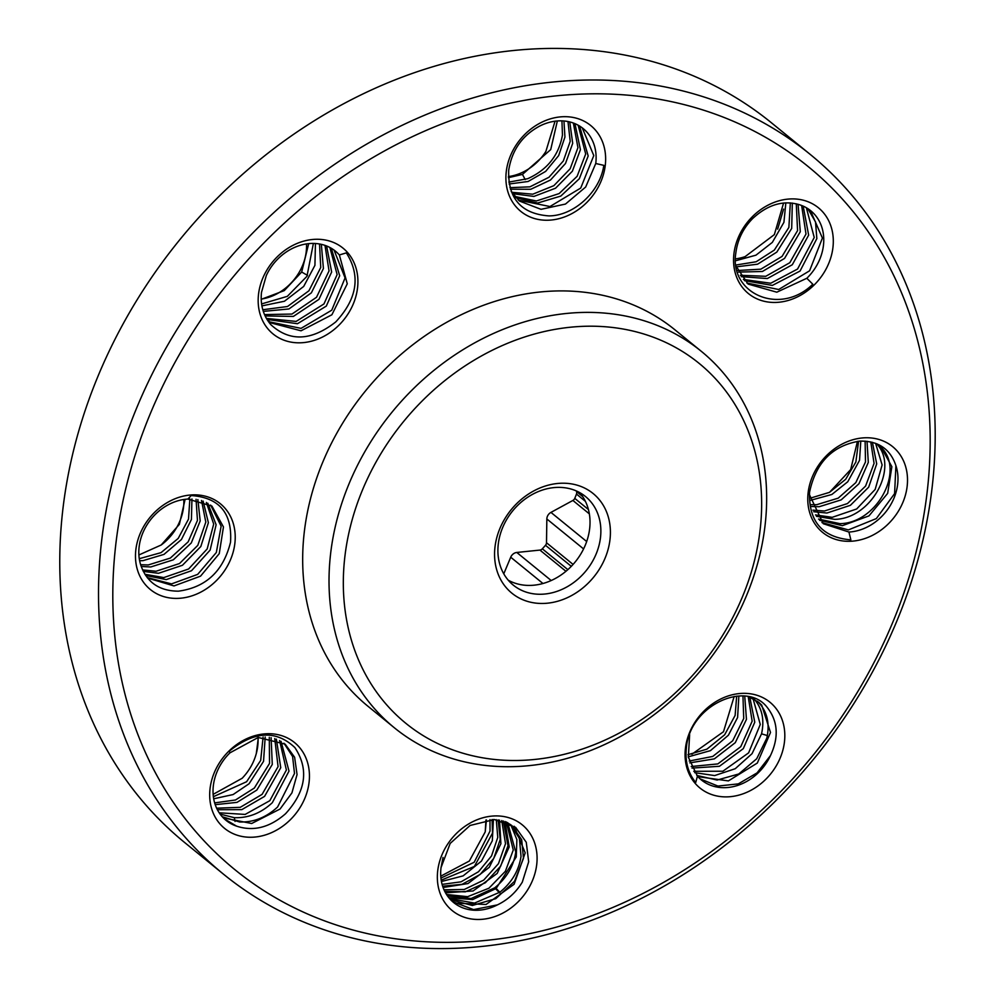 <?xml version="1.0" encoding="UTF-8"?>
<svg xmlns="http://www.w3.org/2000/svg" width="997" height="997" viewBox="0 0 997 997"><rect width="100%" height="100%" fill="white"/><g stroke="black" fill="none" stroke-linecap="round" stroke-linejoin="round"><path stroke-width="1.5" d="M344.401 561.012A232.151 192.384 129.2 0 0 531.264 759.776A232.151 192.384 129.2 0 0 760.574 525.668A232.151 192.384 129.2 0 0 573.711 326.916A232.151 192.384 129.2 0 0 344.401 561.012M330.144 558.046A242.869 201.257 129.2 0 0 394.376 727.798A242.869 201.257 129.2 0 0 525.631 765.97A242.869 201.257 129.2 0 0 745.868 597.141A242.869 201.257 129.2 0 0 701.29 351.305A242.869 201.257 129.2 0 0 570.035 313.133A242.869 201.257 129.2 0 0 330.144 558.046M697.426 776.152L695.719 782.52C688.129 773.036 684.989 761.658 686.322 748.398C689.226 705.465 746.342 679.518 767.378 707.608C777.984 721.317 779.018 737.294 770.482 755.552A48.217 39.955 -50.8 0 1 701.377 779.953A48.217 39.955 -50.8 0 1 698.162 776.962A48.217 39.955 -50.8 0 1 697.426 776.152L688.341 757.209L689.637 734.627M696.28 784.589A55.358 45.874 -50.8 0 1 685.325 749.32A55.358 45.874 -50.8 0 1 720.632 699.047A55.358 45.874 -50.8 0 1 773.61 705.639A55.358 45.874 -50.8 0 1 766.456 778.62A55.358 45.874 -50.8 0 1 696.28 784.589M848.933 532.037L850.865 539.863C822.438 537.445 808.667 521.605 809.539 492.344C815.77 462.571 832.52 445.485 859.813 441.098C878.27 440.824 890.309 448.999 895.904 465.636A48.217 39.955 -50.8 0 1 850.129 531.962A48.217 39.955 -50.8 0 1 848.933 532.037L823.273 523.724L809.34 494.45M852.572 541.147A55.358 45.874 -50.8 0 1 808.019 493.752A55.358 45.874 -50.8 0 1 862.692 437.92A55.358 45.874 -50.8 0 1 907.258 485.315A55.358 45.874 -50.8 0 1 852.572 541.147M806.822 278.275L812.804 284.22C780.015 316.348 728.981 293.629 735.836 253.014C737.506 239.803 743.114 228.313 752.66 218.542C768.039 204.335 783.879 199.811 800.18 204.958A48.217 39.955 -50.8 0 1 810.785 210.778A48.217 39.955 -50.8 0 1 807.769 277.34A48.217 39.955 -50.8 0 1 806.822 278.275L776.813 292.196L748.086 284.083L736.16 266.311M814.935 284.195A55.358 45.874 -50.8 0 1 759.764 299.972A55.358 45.874 -50.8 0 1 733.804 254.896A55.358 45.874 -50.8 0 1 751.912 217.159A55.358 45.874 -50.8 0 1 822.089 211.202A55.358 45.874 -50.8 0 1 814.935 284.195M269.377 330.518A55.358 45.874 -50.8 0 1 258.422 295.262A55.358 45.874 -50.8 0 1 293.729 244.975A55.358 45.874 -50.8 0 1 346.707 251.58A55.358 45.874 -50.8 0 1 339.553 324.561A55.358 45.874 -50.8 0 1 269.377 330.518M270.835 324.661C263.333 315.812 260.217 305.057 261.476 292.42L266.311 275.546A48.217 39.955 -50.8 0 1 335.416 251.144A48.217 39.955 -50.8 0 1 338.619 254.148A48.217 39.955 -50.8 0 1 339.366 254.958L346.333 252.877C360.827 275.695 357.3 298.714 335.752 321.919C311.301 341.024 289.666 341.934 270.835 324.661M178.413 591.171C159.47 591.059 146.958 582.497 140.889 565.473A48.217 39.955 -50.8 0 1 139.032 547.764A48.217 39.955 -50.8 0 1 186.663 499.148A48.217 39.955 -50.8 0 1 187.847 499.061L191.187 495.546C219.265 497.515 232.376 513.069 230.531 542.169C223.403 571.082 206.03 587.42 178.413 591.171M180.295 598.237A55.358 45.874 -50.8 0 1 135.729 550.843A55.358 45.874 -50.8 0 1 190.415 495.011A55.358 45.874 -50.8 0 1 234.968 542.418A55.358 45.874 -50.8 0 1 180.295 598.237M285.566 813.726C269.713 827.547 253.388 831.685 236.613 826.152A48.217 39.955 -50.8 0 1 226.007 820.332A48.217 39.955 -50.8 0 1 213.246 786.621A48.217 39.955 -50.8 0 1 229.023 753.769A48.217 39.955 -50.8 0 1 229.958 752.835L229.26 751.177C254.285 731.013 276.169 729.829 294.913 747.625C309.095 769.26 305.979 791.294 285.566 813.726M291.074 818.998A55.358 45.874 -50.8 0 1 235.903 834.776A55.358 45.874 -50.8 0 1 209.943 789.699A55.358 45.874 -50.8 0 1 228.051 751.962A55.358 45.874 -50.8 0 1 298.228 746.005A55.358 45.874 -50.8 0 1 291.074 818.998M480.031 940.956A453.598 375.881 -50.8 0 1 114.917 552.612A453.598 375.881 -50.8 0 1 562.956 95.214A453.598 375.881 -50.8 0 1 928.07 483.557A453.598 375.881 -50.8 0 1 480.031 940.956M474.398 947.15A464.315 384.755 -50.8 0 1 223.478 874.17A464.315 384.755 -50.8 0 1 100.672 549.634A464.315 384.755 -50.8 0 1 559.292 81.43A464.315 384.755 -50.8 0 1 810.225 154.41A464.315 384.755 -50.8 0 1 895.443 624.396A464.315 384.755 -50.8 0 1 474.398 947.15M810.225 154.41L771.479 122.83A464.315 384.755 129.2 0 0 520.546 49.85A464.315 384.755 129.2 0 0 61.926 518.054A464.315 384.755 129.2 0 0 184.732 842.59L223.478 874.17M503.784 573.823L510.713 557.211A6.792 5.621 -50.8 0 1 516.782 552.463L539.925 550.082A3.577 2.954 129.2 0 0 542.318 548.824A144.652 119.864 129.2 0 0 545.484 545.297A3.577 2.954 129.2 0 0 546.506 542.754L546.842 518.976A6.792 5.621 -50.8 0 1 550.942 512.396L572.889 500.457A3.577 2.954 129.2 0 0 574.758 498.375A144.652 119.864 129.2 0 0 576.478 494.063A3.577 2.954 129.2 0 0 576.478 491.496L576.191 490.873M498.164 545.172A57.141 47.358 -50.8 0 1 531.924 494.674A57.141 47.358 -50.8 0 1 585.488 496.518A57.141 47.358 -50.8 0 1 600.605 536.473A57.141 47.358 -50.8 0 1 566.844 586.959A57.141 47.358 -50.8 0 1 513.281 585.114A57.141 47.358 -50.8 0 1 498.164 545.172M579.668 492.593A57.141 47.358 -50.8 0 1 589.763 527.625A57.141 47.358 -50.8 0 1 559.541 575.992A57.141 47.358 -50.8 0 1 508.258 580.204M494.861 548.238A64.294 53.277 -50.8 0 1 558.357 483.408A64.294 53.277 -50.8 0 1 610.114 538.455A64.294 53.277 -50.8 0 1 546.605 603.272A64.294 53.277 -50.8 0 1 494.861 548.238M213.134 794.36L242.184 778.258C249.138 770.918 253.836 762.668 256.304 753.495L258.36 737.456M222.256 816.755L239.604 821.964C253.599 822.463 266.261 817.478 277.59 806.997L294.501 773.485L292.595 756.499L283.971 743.226M224.437 818.973L236.613 826.152M223.353 817.914L251.693 823.497L280.07 809.016L291.934 792.877L297.056 774.544L294.626 757.271L285.167 744.148L258.211 737.468L229.958 752.835M279.596 740.534L286.388 769.996L269.838 800.678L245.137 814.424L219.203 812.792M220.113 814.113L234.332 817.677C248.328 818.176 260.99 813.178 272.318 802.697L289.005 771.092L281.042 741.307M215.215 804.666L236.999 802.373L256.827 790.073L272.281 764.437L271.109 737.655M269.302 737.344L269.526 763.428L254.347 788.041L235.491 799.993L214.654 802.884M217.396 809.726L241.81 809.626L264.579 796.379L280.755 767.702L276.356 739.113M274.748 738.565L278.076 766.643L262.099 794.36L240.252 807.321L216.636 808.181M263.108 737.02L260.678 760.424L246.595 781.735L213.37 796.703M213.694 798.784L233.099 794.559L249.076 783.754L263.544 761.347L265.19 737.02M256.304 753.495A48.217 39.955 129.2 0 0 257.961 737.518M147.207 577.55L171.521 583.906L197.68 574.384L216.337 552.475L221.135 526.179L210.616 505.08M147.618 578.061L174.001 585.924L200.559 576.141L219.253 553.647L223.453 526.939L211.912 506.077L187.847 499.061M206.354 502.463L213.694 524.061L207.177 548.948L188.632 568.975L163.782 577.587L144.901 574.272M145.687 575.481L166.262 579.606L191.524 570.72L210.13 550.095L216.125 524.734L207.787 503.236M141.213 566.47L150.759 566.969L173.291 559.828L191.274 542.979L200.185 520.933L197.867 499.584M196.048 499.285L197.456 520.434L188.159 541.857L170.337 558.083L148.279 564.95L140.652 564.726M143.281 571.393L158.511 573.287L182.451 565.274L200.821 546.518L208.385 522.702L203.114 501.055M201.506 500.494L205.818 522.104L197.792 545.371L179.535 563.529L156.031 571.269L142.571 569.898M189.866 498.949L188.508 519.125L178.201 538.43L161.028 552.65L139.281 558.694M139.63 560.725L143.02 560.65L164.019 554.382L181.429 539.514L191.436 519.487L191.935 498.949M138.895 554.968L161.202 544.998L179.36 524.385L185.118 499.31M161.202 544.998A48.217 39.955 129.2 0 0 183.797 499.485M269.614 321.881L301.057 328.374L331.764 310.179L345.074 277.926L334.07 250.11M266.772 319.052L270.773 322.878L301.032 330.805L331.901 314.765L347.268 283.796L339.366 254.958M329.857 247.48L337.136 274.561L323.963 303.948L296.134 321.42L266.398 318.417M267.121 319.439L297.455 323.726L326.318 306.091L339.69 275.758L331.303 248.29M263.308 311.388L288.943 308.958L311.363 292.844L323.414 268.567L321.346 244.352M319.526 243.991L320.735 267.508L308.92 290.788L287.497 306.515L262.797 309.731M265.127 315.949L293.367 316.423L318.94 299.362L331.652 272.031L326.605 245.985M324.985 245.387L329.047 270.897L316.535 297.256L291.971 314.055L264.517 314.591M313.382 243.43L306.951 276.319L287.323 296.346L261.6 303.923M261.912 305.892L284.444 301.244L303.699 286.426L314.927 265.352L315.438 243.505M308.696 243.629L301.68 272.031L284.257 290.625L261.214 299.337M261.202 299.075A48.217 39.955 129.2 0 0 306.49 243.916M595.757 163.508L603.821 165.352C600.069 191.997 573.724 215.826 548.948 215.9C521.306 213.857 507.897 198.652 508.694 170.313C511.835 150.385 522.067 135.692 539.402 126.22A48.217 39.955 -50.8 0 1 583.145 128.563A48.217 39.955 -50.8 0 1 595.894 162.262A48.217 39.955 -50.8 0 1 595.757 163.508L585.663 187.037L565.473 204.061L541.035 209.333L519.474 201.07L511.149 191.374M605.391 164.243A55.358 45.874 -50.8 0 1 550.718 220.075A55.358 45.874 -50.8 0 1 506.152 172.68A55.358 45.874 -50.8 0 1 560.837 116.848A55.358 45.874 -50.8 0 1 605.391 164.243M518.353 200.123L549.983 206.529L580.74 188.047L593.788 155.569L582.273 127.878M578.135 125.186L585.7 153.962L577.113 176.319L559.13 193.58L536.386 200.983L514.739 196.434M515.81 197.643L537.57 203.064L560.812 196.073L579.332 178.725L588.18 155.981L579.593 126.033M510.402 189.218L530.79 189.268L550.518 179.996L565.511 163.483L572.689 143.344L569.761 121.933M567.978 121.534L570.209 141.325L563.33 160.966L548.973 177.267L529.93 186.838L509.953 187.66M512.62 193.667L533.906 196.421L555.553 188.209L572.39 171.197L580.428 149.662L574.945 123.653M573.35 123.03L577.948 147.643L570.159 168.767L553.871 185.654L532.772 194.203L511.698 192.271M561.934 120.861L562.458 135.006C558.893 155.233 547.316 169.789 527.725 178.7L508.819 182.102M509.118 183.996L528.098 181.491L545.646 171.397L558.669 155.594L564.938 137.025L563.953 120.973M508.395 176.569A48.217 39.955 129.2 0 0 545.895 151.394L555.042 121.21M557.348 120.961L550.718 149.6L522.453 174.4L508.433 177.678M777.648 229.16L783.605 209.083M746.865 283.036L778.682 289.504L809.576 270.798L822.413 238.059L810.399 210.492L809.19 209.557M806.361 207.725L814.237 237.485L797.575 269.028L770.756 283.235L743.363 279.434M744.435 280.643L772.363 285.416L800.055 271.047L816.842 238.619L815.534 221.97L807.782 208.597M738.515 272.094L762.406 271.483L784.552 258.422L800.292 231.728L798.061 204.26M796.279 203.787L797.563 230.643L782.072 256.403L760.848 269.178L737.755 270.499M741.245 276.668L767.354 278.537L792.303 264.741L808.654 235.13L803.183 206.117M801.625 205.482L806 234.046L789.823 262.71L765.758 276.306L740.31 275.272M790.334 202.902L788.876 227.441L774.333 250.085L756.15 261.762L735.973 265.015M736.334 266.847L757.57 264.193L776.813 252.104L791.693 228.438L792.316 203.089M735.524 258.846A48.217 39.955 129.2 0 0 745.133 256.615L774.345 234.619L783.58 203.027M785.848 202.852L783.916 222.343L772.326 242.396L755.963 255.17L735.574 260.778M829.566 492.306L850.69 469.55L857.445 441.335M821.952 522.59L848.372 529.906L876.338 518.59L894.596 493.627L895.904 465.636M879.042 444.836L883.766 450.22C903.033 474.722 875.366 523.263 839.935 523.649L818.537 519.076M819.609 520.297L842.415 525.668L868.973 515.885L887.654 493.39L891.866 466.683L880.326 445.821L878.993 444.799M813.702 511.735L826.924 513.031L850.416 505.305L868.674 487.159L876.699 463.892L872.4 442.294M870.767 441.895L874.07 463.393L865.595 486.062L847.462 503.572L824.444 511.012L812.941 510.14M816.418 516.321L834.663 519.35C870.094 518.976 897.761 470.422 878.494 445.921L876.924 443.839M875.59 443.316L882.121 464.951L875.167 489.427L856.685 508.969L832.183 517.331L815.496 514.913M865.122 441.098L865.496 461.947L855.812 482.635L838.203 498.151L816.693 504.694L810.947 504.656M811.521 506.501L819.173 506.725L841.169 499.883L858.965 483.732L868.3 462.384L867.016 441.26M809.676 498.35L829.479 492.356L845.693 479.27L855.862 462.022L858.591 441.197M860.797 441.048L859.539 460.302L847.762 481.75L831.872 494.475L809.988 500.457M691.856 754.243L723.498 731.711L734.166 696.442M696.803 775.429L717.13 780.053L738.765 773.984L756.711 758.767L766.818 738.141C769.908 724.021 767.366 712.319 759.203 703.047L757.359 701.24M700.118 778.881L717.927 786.06L738.291 783.891L757.047 772.899L770.482 755.552M697.875 776.651L728.383 780.913L757.334 763.041L770.507 732.471L761.683 705.078L758.605 702.2L748.697 696.778M694.685 772.663L714.662 775.579L735.238 768.712L752.05 753.67L761.546 733.842C764.637 719.722 762.094 708.032 753.931 698.76M753.034 698.585L760.262 724.433L748.635 752.86L722.862 771.229L693.775 771.292M748.224 696.679L752.162 721.192L740.759 746.703L717.815 763.926L691.22 766.506M742.952 696.006L743.725 718.513L732.708 740.771L712.755 756.436L689.226 761.035M687.942 754.717L706.91 749.158L724.645 734.801L735.113 715.447L736.683 696.13M691.98 768.101L719.435 766.282L743.301 748.647L754.779 722.177L749.794 697.165M689.799 762.867L714.351 758.867L735.275 742.678L746.454 719.373L744.734 696.155M738.864 695.981L737.593 717.504L728.421 735.188L710.45 750.641L688.266 756.835M440.761 876.164L469.338 861.034L485.227 831.897L485.938 820.02M449.51 898.521L474.497 903.108L499.995 892.128C511.922 882.37 518.926 870.443 521.02 856.348L519.4 838.415L510.464 824.507M452.563 901.624L473.563 909.6L497.391 904.89A48.217 39.955 -50.8 0 1 453.647 902.547A48.217 39.955 -50.8 0 1 440.898 868.836A48.217 39.955 -50.8 0 1 441.035 867.602L450.183 843.425L470.086 825.466L494.338 819.522L515.648 827.373L526.266 842.291L528.672 861.782L522.303 882.133C516.06 892.34 507.747 899.93 497.391 904.89M450.569 899.693L472.354 905.475L495.796 898.658L514.539 881.286L523.487 858.367L521.693 839.723L511.847 825.566L506.227 821.939M443.029 857.457L441.035 867.602M506.277 821.964L513.268 850.03L505.392 871.291L488.916 888.227L467.643 896.664L446.494 894.471M447.404 895.829L471.132 898.521L494.736 887.829C506.65 878.07 513.654 866.144 515.748 852.049L507.71 822.737M442.631 886.196L462.035 884.339L480.18 874.431L493.739 858.417L500.245 839.424L498.114 819.858M496.282 819.646L497.765 837.405L491.533 855.937L478.535 871.714L461.038 881.834L442.095 884.376M444.737 891.355L465.312 891.841L485.377 882.731L500.681 866.119L507.996 845.743L503.298 820.955M501.728 820.543L505.516 843.711L498.463 863.664L483.707 880.102L464.241 889.498L444.001 889.773M489.976 819.571L490.026 831.087L474.186 862.255L440.923 878.095M441.197 880.177L474.373 866.455L492.506 833.106L492.094 819.484M486.436 819.945L485.227 831.897M510.813 824.831L516.87 839.599L516.272 856.934L496.157 888.464L472.628 899.606L448.8 897.661M504.981 821.478L509.205 846.939L497.191 873.447L473.089 890.969L445.522 892.813M499.534 820.082L500.893 843.761L489.29 867.315L467.979 883.566L443.092 887.517M493.415 819.497L492.319 840.745L481.439 861.121L463.119 875.877L441.434 881.51M514.24 826.289L525.207 852.871L514.116 884.252L486.062 904.466L454.545 903.12M536.835 863.489A55.358 45.874 -50.8 0 1 482.149 919.309A55.358 45.874 -50.8 0 1 437.596 871.914A55.358 45.874 -50.8 0 1 492.269 816.082A55.358 45.874 -50.8 0 1 536.835 863.489M394.376 727.798L368.043 706.325A242.869 201.257 -50.8 0 1 323.464 460.489A242.869 201.257 -50.8 0 1 543.689 291.66A242.869 201.257 -50.8 0 1 674.957 329.833L701.29 351.305M582.647 496.531L576.478 491.496M585.389 501.329L576.478 494.063M588.417 509.517L574.758 498.375M589.352 513.879L572.889 500.457M586.672 541.521L550.942 512.396M583.581 548.923L546.842 518.976M573.076 564.427L546.506 542.754M571.293 566.333L545.484 545.297M567.854 569.636L542.318 548.824M565.947 571.293L539.925 550.082M551.204 580.528L516.782 552.463M542.966 583.507L510.713 557.211M235.043 821.428L234.332 817.677M307.5 275.371L301.68 272.031M525.22 179.61L522.453 174.4M879.865 445.609L878.494 445.921M767.366 735.562L761.546 733.842M494.736 887.829L499.534 892.851M496.157 888.464L500.045 892.452"/></g></svg>
